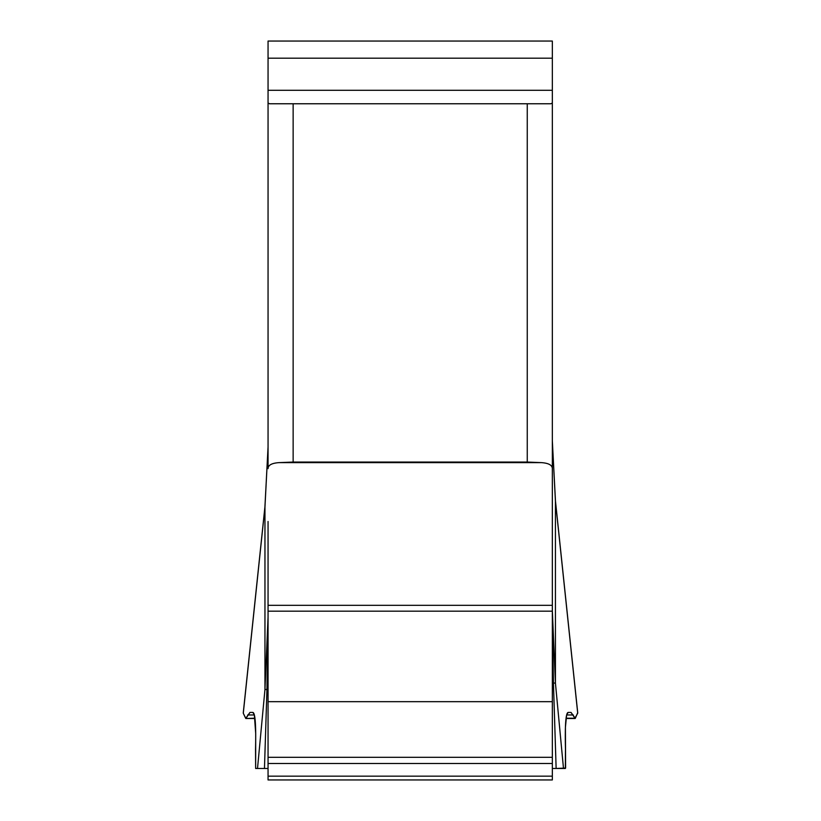 <?xml version="1.0" encoding="UTF-8"?>
<svg xmlns="http://www.w3.org/2000/svg" width="821" height="821" viewBox="0 0 821 821"><rect width="100%" height="100%" fill="white"/><g stroke="black" fill="none" stroke-linecap="round" stroke-linejoin="round"><path stroke-width="1.23" d="M268.057 768.477L255.649 768.477L255.7 733.522L254.346 714.845L252.868 712.433L249.953 712.433L245.705 718.365L243.283 713.233L245.838 718.488L254.951 718.231M268.057 447.076L264.957 507.009L264.957 689.558L257.507 768.477L255.649 768.477L255.526 749.173C256.111 725.169 255.228 712.926 252.868 712.433L249.953 712.433L246.064 718.231M566.059 718.231L574.936 718.231L571.047 712.433L568.132 712.433C565.772 712.946 564.889 725.189 565.474 749.173L565.351 768.477L552.338 768.487M574.936 718.231L577.717 713.233L555.437 501.251L552.338 440.856L552.338 779.95L268.057 779.95L268.057 521.489M552.338 681.43A16.718 4.587 180 0 0 553.446 683.072L556.135 768.477L563.493 768.477L555.437 683.154L552.338 610.845L553.446 683.072A33.445 0.965 -5.4 0 1 555.437 683.154L555.437 501.251M268.057 90.289L268.057 468.627C268.128 465.127 271.792 463.126 279.068 462.623L293.138 462.059L527.256 462.059L541.326 462.623C548.602 463.126 552.266 465.127 552.338 468.627L552.338 41.05L268.057 41.05L268.057 90.289L552.338 90.289M552.338 102.994L550.901 103.764L269.493 103.764L268.057 102.994M264.465 768.477L266.948 689.476L268.057 617.248L264.957 689.558A33.445 0.965 5.4 0 1 266.948 689.476A16.718 4.587 180 0 0 268.057 687.834M571.047 712.433L568.132 712.433M264.957 507.009L243.334 712.802M577.666 712.802L575.295 718.365L571.047 712.433L568.132 712.433L566.644 714.855L565.423 727.211L565.607 768.066L556.135 768.477M573.325 714.978L566.613 714.978M254.377 714.978L247.675 714.978M527.256 462.059L527.256 103.764M293.138 103.764L293.138 462.059M552.338 611.173L268.057 611.173M552.338 605.334L268.057 605.334M552.338 701.668L268.057 701.668M552.338 757.311L268.057 757.311M552.338 763.489L268.057 763.489M552.338 776.163L268.057 776.163M279.068 462.623L541.326 462.623M268.057 58.188L552.338 58.188M268.057 447.035L264.926 506.793L243.262 712.905M552.338 440.856L555.468 501.036L577.738 712.905M245.859 718.488L254.982 718.488M566.028 718.488L575.141 718.488"/></g></svg>
